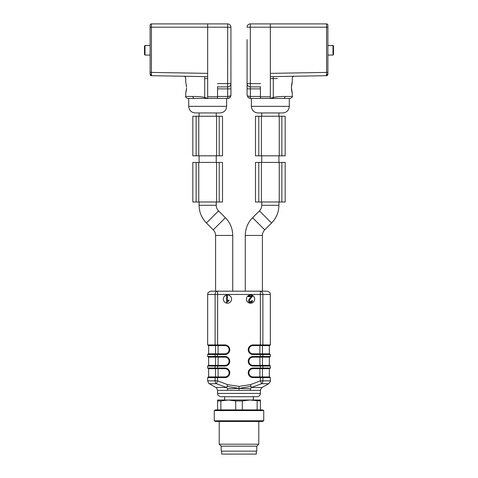 <?xml version="1.0" encoding="UTF-8"?>
<svg xmlns="http://www.w3.org/2000/svg" width="478" height="478" viewBox="0 0 478 478"><rect width="100%" height="100%" fill="white"/><g stroke="black" fill="none" stroke-linecap="round" stroke-linejoin="round"><path stroke-width="0.72" d="M209.316 383.709L215.913 387.515L226.697 387.515L227.474 388.722L227.576 390.371L250.424 390.371L250.526 388.722L251.303 387.515L262.087 387.515L268.684 383.709L261.633 383.709L251.303 387.515L250.424 384.659L239 386.391L227.576 384.659L217.627 380.852L215.112 380.852A3.298 2.515 90 0 0 216.367 383.709L209.316 383.709C209.035 384.055 208.486 383.099 207.667 380.852L215.112 380.852L215.112 377.584L207.667 377.584L207.667 380.852M246.421 299.091A4.123 4.123 0 0 0 252.605 302.664A4.123 4.123 0 0 0 252.605 295.524A4.123 4.123 0 0 0 246.421 299.091M223.334 299.091A4.123 4.123 0 0 0 229.518 302.664A4.123 4.123 0 0 0 229.518 295.524A4.123 4.123 0 0 0 223.334 299.091M250.424 390.371L260.438 390.371L260.438 393.418C260.241 395.42 259.142 396.519 257.14 396.716L220.86 396.716C216.355 395.145 218.195 394.392 217.562 393.418L260.438 393.418M250.424 384.659L260.373 380.852L270.333 380.852L270.333 377.584L262.888 377.584L262.888 380.852A3.298 2.515 -90 0 1 261.633 383.709L260.373 380.852L260.373 377.584L253.017 377.584A4.78 4.78 0 0 1 248.237 372.804A4.78 4.78 0 0 1 253.017 368.024L260.373 368.024L260.373 366.04L253.017 366.04A4.78 4.78 0 0 1 248.237 361.26A4.78 4.78 0 0 1 253.017 356.48L260.373 356.48L260.373 354.503L253.017 354.503A4.78 4.78 0 0 1 248.237 349.717A4.78 4.78 0 0 1 253.017 344.937L260.373 344.937L260.373 294.478L217.627 294.478L217.627 291.18A3.298 2.515 90 0 0 215.112 294.478L207.667 294.478C208.3 293.498 206.46 292.745 210.965 291.18L262.416 291.18L262.416 235.439L245.268 235.439L245.268 291.18L232.732 291.18L232.732 235.439L215.584 235.439L215.584 291.18M260.373 291.18A3.298 2.515 90 0 1 262.888 294.478L260.373 294.478L260.373 291.18L267.035 291.18C271.54 292.745 269.7 293.498 270.333 294.478L262.888 294.478L262.888 344.937L270.333 344.937L269.67 345.594L253.017 345.594A4.123 4.123 0 0 0 248.895 349.717A4.123 4.123 0 0 0 253.017 353.84L269.67 353.84L270.333 354.503L262.888 354.503L262.888 356.48L270.333 356.48L269.67 357.138L253.017 357.138A4.123 4.123 0 0 0 248.895 361.26A4.123 4.123 0 0 0 253.017 365.383L269.67 365.383L270.333 366.04L262.888 366.04L262.888 368.024L270.333 368.024L269.67 368.681L253.017 368.681A4.123 4.123 0 0 0 248.895 372.804A4.123 4.123 0 0 0 253.017 376.927L269.67 376.927L270.333 377.584M227.576 384.659L226.697 387.515L216.367 383.709L217.627 380.852L217.627 377.584L215.112 377.584A0.657 0.502 90 0 1 215.614 376.927L224.983 376.927A4.123 4.123 0 0 0 229.105 372.804A4.123 4.123 0 0 0 224.983 368.681L208.33 368.681L207.667 368.024L215.112 368.024L215.112 366.04L207.667 366.04L207.667 368.024M227.474 388.722L239 388.441L239 390.371M250.526 388.722L239 388.441L250.771 386.409M239 386.391L239 388.441L227.229 386.409M207.667 294.478L207.667 344.937L215.112 344.937L215.112 294.478L217.627 294.478L217.627 344.937L224.983 344.937A4.78 4.78 0 0 1 229.763 349.717A4.78 4.78 0 0 1 224.983 354.503L217.627 354.503L217.627 356.48L224.983 356.48A4.78 4.78 0 0 1 229.763 361.26A4.78 4.78 0 0 1 224.983 366.04L217.627 366.04L217.627 368.024L215.112 368.024A0.657 0.502 90 0 0 215.614 368.681L208.659 368.681L208.659 376.927L224.983 376.927A4.123 4.123 0 0 0 229.105 372.804A4.123 4.123 0 0 0 224.983 368.681L224.983 368.024A4.78 4.78 0 0 1 229.763 372.804A4.78 4.78 0 0 1 224.983 377.584L217.627 377.584L217.627 376.927M218.088 376.927L218.088 368.681L224.983 368.681M207.667 377.584L208.33 376.927L215.614 376.927M207.667 366.04L208.33 365.383L224.983 365.383A4.123 4.123 0 0 0 229.105 361.26A4.123 4.123 0 0 0 224.983 357.138L208.33 357.138L207.667 356.48L215.112 356.48L215.112 354.503L207.667 354.503L207.667 356.48M224.983 366.04L224.983 365.383A4.123 4.123 0 0 0 229.105 361.26A4.123 4.123 0 0 0 224.983 357.138L217.627 357.138L217.627 356.48L215.112 356.48A0.657 0.502 90 0 0 215.614 357.138L208.659 357.138L208.659 365.383L215.542 365.383L215.542 357.138M215.614 365.383A0.657 0.502 90 0 0 215.112 366.04L217.627 366.04L217.627 365.383L215.542 365.383M207.667 354.503L208.33 353.84L224.983 353.84A4.123 4.123 0 0 0 229.105 349.717A4.123 4.123 0 0 0 224.983 345.594L208.33 345.594L207.667 344.937M224.983 354.503L224.983 353.84A4.123 4.123 0 0 0 229.105 349.717A4.123 4.123 0 0 0 224.983 345.594L224.983 344.937M218.088 353.84L218.088 345.594L224.983 345.594M215.542 345.594L208.659 345.594L208.659 353.84L215.542 353.84L215.542 345.594M215.614 353.84A0.657 0.502 90 0 0 215.112 354.503L217.627 354.503L217.627 353.84L215.542 353.84M262.386 365.383A0.657 0.502 -90 0 1 262.888 366.04L260.373 366.04L260.373 365.383L262.458 365.383L262.458 357.138L269.67 357.138M262.386 353.84A0.657 0.502 -90 0 1 262.888 354.503L260.373 354.503L260.373 353.84L262.458 353.84L262.458 345.594L269.67 345.594M253.017 344.937L253.017 345.594L260.373 345.594L260.373 344.937L262.888 344.937A0.657 0.502 -90 0 1 262.386 345.594M262.458 353.84L269.341 353.84L269.341 345.594M253.017 377.584L253.017 376.927L262.458 376.927L262.458 368.681L269.67 368.681M227.385 295.792L226.572 295.792L226.572 302.419L229.004 300.764L229.004 299.981L227.385 300.955L227.385 295.792M248.363 295.96L248.363 296.736L251.595 296.736L249.068 299.168C247.974 301.988 248.924 302.968 251.924 302.096L252.569 300.674L251.733 300.59L251.38 301.564L249.546 301.582L249.576 299.796L252.719 295.96L248.363 295.96M285.175 162.418L285.175 201.991L285.175 162.418L281.877 162.418L281.877 201.991L285.175 201.991M255.491 201.991L255.491 162.418L255.491 201.991L281.877 201.991L281.877 162.418L279.236 162.418L279.236 201.991M255.491 162.418L258.789 162.418L258.789 201.991M258.789 162.418L279.236 162.418M261.759 162.418L261.759 155.822M255.491 116.244L255.491 155.822L255.491 116.244L281.877 116.244L281.877 155.822L285.175 155.822L285.175 116.244L285.175 155.822M258.789 116.244L258.789 155.822L281.877 155.822L281.877 116.244L285.175 116.244M255.491 155.822L258.789 155.822M261.759 116.244L261.759 112.945L278.907 112.945L278.907 116.244M192.825 162.418L222.509 162.418L222.509 201.991L192.825 201.991L192.825 162.418L192.825 201.991M196.123 162.418L196.123 201.991L196.123 162.418M219.211 162.418L219.211 201.991M199.093 162.418L199.093 155.822M219.211 155.822L222.509 155.822L222.509 116.244L219.211 116.244L219.211 155.822L196.123 155.822L196.123 116.244L219.211 116.244M196.123 116.244L196.123 155.822L192.825 155.822L192.825 116.244L196.123 116.244M192.825 116.244L192.825 155.822M263.736 420.789L214.264 420.789L214.264 410.566L263.736 410.566L263.736 420.789L262.595 421.453L215.405 421.453L214.264 420.789M263.736 410.566L262.595 409.909L215.405 409.909L214.264 410.566M260.438 400.964L249.719 400.014L260.438 400.014L260.438 409.909M257.14 409.909L257.14 400.964M242.298 400.964L235.702 400.964L228.281 400.014L249.719 400.014L242.298 400.964L242.298 409.909M235.702 409.909L235.702 400.964M217.562 409.909L217.562 400.014L228.281 400.014L220.86 400.964L220.86 409.909M220.86 400.964L217.562 400.964M258.789 421.453L258.789 444.205L219.211 444.205L219.211 421.453M258.789 444.205L256.811 446.183L221.189 446.183L219.211 444.205M256.811 446.183L256.811 451.13L221.189 451.13L221.189 446.183M221.684 451.13L221.684 454.1L256.316 454.1L256.316 451.13M151.412 75.685A1.32 1.32 0 0 1 150.116 74.365L150.116 73.845A1.315 0.932 180 0 0 151.377 74.717L151.407 74.622A1.32 0.896 180 0 1 150.116 73.732L150.116 25.22L150.116 27.198L151.412 27.198L151.412 75.685L207.667 76.671M150.116 72.387L207.667 73.373L207.667 23.9L227.624 23.9L151.436 23.9L207.667 23.9L207.667 27.198L151.412 27.198L151.436 23.9A1.32 1.32 0 0 0 150.116 25.22M229.954 96.066L227.624 96.454L227.624 86.894L217.562 86.894M188.702 106.349L188.702 98.432L194.199 98.432A1.978 1.225 -90 0 1 192.981 96.454C198 96.454 201.907 96.789 204.704 97.458L204.405 98.432L194.199 98.432L226.632 98.432L226.632 106.349C226.243 110.358 224.045 112.557 220.035 112.945L195.299 112.945C191.296 112.557 189.097 110.358 188.702 106.349L226.632 106.349M207.667 73.373L207.667 98.432L207.667 96.789L217.562 96.789L217.562 98.432L207.667 98.432L204.704 97.458L204.704 78.595C178.933 78.105 178.933 78.105 204.704 78.595C178.933 78.105 178.933 78.105 204.704 78.595L207.667 78.649M217.562 86.679L217.562 96.789M217.562 83.596L230.922 83.596A3.298 3.298 0 0 1 227.624 86.894L227.677 27.198L230.922 27.198A3.298 3.298 0 0 0 227.624 23.9A3.298 3.298 0 0 1 230.922 27.198L230.922 95.14L230.922 88.872L217.562 88.872M229.954 97.464L230.922 95.14C230.725 97.142 229.625 98.241 227.624 98.432L217.562 98.432M194.199 98.432L187.717 98.432C185.834 97.458 185.177 96.801 185.739 96.454L192.981 96.454M186.581 87.127L185.739 81.947L185.739 78.231C185.619 77.048 184.974 76.39 183.791 76.253M186.438 85.251L186.534 86.219M185.757 93.085L186.575 88.131M186.534 88.914L186.45 89.774M186.318 90.677L186.169 91.447M185.942 92.421L185.834 92.828M151.687 74.723L151.377 74.717A1.315 0.932 180 0 1 150.122 73.845A1.32 0.968 -0 0 0 151.407 74.813L151.377 74.717M217.562 96.454L227.624 96.454L227.624 98.432L229.022 98.121M227.624 96.454C229.571 96.413 230.671 95.976 230.922 95.14L229.954 97.47M145.007 55.066L144.511 54.57L144.511 45.996L145.007 45.5L145.007 55.066L150.116 55.066M327.884 27.198L270.333 27.198L270.333 73.373L327.884 72.387L327.884 27.198L327.884 45.5L332.993 45.5L332.993 55.066L327.884 55.066L327.884 73.732A1.32 0.896 180 0 1 326.594 74.622L326.564 23.9L270.333 23.9L326.564 23.9A1.32 1.32 0 0 1 327.884 25.22L327.884 73.732A1.32 1.32 0 0 1 327.878 73.845L327.884 74.365A1.32 1.32 0 0 1 326.588 75.685L270.333 76.671M260.438 86.894L250.376 86.894A3.298 3.298 0 0 1 247.078 83.596L247.078 39.566M270.333 73.373L270.333 98.432L283.801 98.432L273.595 98.432L273.296 97.458C276.093 96.789 280 96.454 285.019 96.454L292.261 96.454L292.261 93.156L291.413 87.552L292.261 81.947L292.261 78.231C292.381 77.048 293.026 76.39 294.209 76.253M292.261 96.454C292.823 96.693 292.166 97.357 290.283 98.432L283.801 98.432L289.298 98.432L289.298 106.349C288.903 110.358 286.704 112.557 282.701 112.945L257.965 112.945C253.955 112.557 251.757 110.358 251.368 106.349L289.298 106.349M260.438 86.679L260.438 96.789L270.333 96.789L270.333 98.432L250.376 98.432L248.046 97.47L247.078 95.14L247.078 88.872L247.078 95.14C247.329 95.976 248.429 96.413 250.376 96.454L248.046 96.072M247.078 61.005L247.078 83.596A3.298 3.298 0 0 0 250.376 86.894A3.298 3.298 0 0 1 247.078 83.596A3.298 3.298 0 0 0 250.376 86.894L250.376 96.454L260.438 96.454M260.438 88.872L247.078 88.872L247.078 83.596L250.323 83.596L250.376 86.894M247.078 66.777L247.078 80.298M250.376 23.9L250.323 27.198L247.078 27.198A3.298 3.298 0 0 1 250.376 23.9L270.333 23.9L270.333 27.198L270.333 23.9M260.438 98.432L260.438 96.789M270.333 98.432L273.296 97.458L273.296 78.595L277.371 78.517M291.419 87.127L291.466 86.219M291.562 85.251L291.676 84.457M291.831 83.65L292.052 82.712M292.058 92.421L291.831 91.441M291.682 90.677L291.55 89.774M291.466 88.914L291.425 88.131M273.267 76.617L273.296 78.595C299.067 78.105 299.067 78.105 273.296 78.595L270.333 78.649M326.588 75.685L326.313 74.723L326.623 74.717L326.313 74.723M283.801 98.432A1.978 1.225 -90 0 0 285.019 96.454M326.623 74.717L326.594 74.813A1.32 0.968 -0 0 0 327.884 73.845A1.315 0.932 180 0 1 326.623 74.717A1.315 0.932 180 0 0 327.878 73.845A1.32 1.32 0 0 0 327.878 73.773M332.993 45.5L333.489 45.996L333.489 54.57L332.993 55.066M199.093 201.991L199.093 205.289L216.241 205.289L216.241 201.991M261.759 201.991L261.759 205.289L278.907 205.289L278.907 201.991M217.627 368.681L217.627 368.024L224.983 368.024M260.373 368.681L260.373 368.024L262.888 368.024A0.657 0.502 -90 0 1 262.386 368.681M260.373 357.138L260.373 356.48L262.888 356.48A0.657 0.502 -90 0 1 262.386 357.138M227.576 390.371L217.562 390.371L217.562 393.418M262.386 376.927A0.657 0.502 -90 0 1 262.888 377.584L260.373 377.584L260.373 376.927M215.614 345.594A0.657 0.502 90 0 1 215.112 344.937L217.627 344.937L217.627 345.594M215.542 376.927L215.542 368.681M218.088 365.383L218.088 357.138M259.913 365.383L259.913 357.138M259.913 353.84L259.913 345.594M259.913 376.927L259.913 368.681M224.983 357.138L224.983 356.48M224.983 376.927L224.983 377.584M253.017 353.84L253.017 354.503M253.017 357.138L253.017 356.48M253.017 365.383L253.017 366.04M253.017 368.681L253.017 368.024M199.093 205.289C199.195 212.172 201.644 218.076 206.436 223.017L213.266 229.846L225.395 217.717C230.187 222.652 232.631 228.562 232.732 235.439M206.436 223.017L218.56 210.888L225.395 217.717M261.759 205.289C261.723 207.464 260.952 209.328 259.44 210.888L252.605 217.717L264.734 229.846C263.223 231.406 262.446 233.27 262.416 235.439M259.44 210.888L271.564 223.017L264.734 229.846M261.424 162.418L261.424 201.991M279.236 116.244L279.236 155.822M261.424 116.244L261.424 155.822M198.764 162.418L198.764 201.991M216.576 162.418L216.576 201.991M216.576 116.244L216.576 155.822M198.764 116.244L198.764 155.822M227.624 23.9L227.677 27.198L207.667 27.198M204.733 76.617L204.704 78.595M270.333 27.198L250.323 27.198L250.323 83.596L260.438 83.596M250.376 96.454L250.376 98.432L248.309 97.703M224.654 396.716L224.654 400.014M253.346 396.716L253.346 400.014M270.333 366.04L270.333 368.024M270.333 294.478L270.333 344.937M270.333 354.503L270.333 356.48M270.333 380.852C270.769 380.924 270.219 381.88 268.684 383.709M260.438 390.371C260.002 390.299 260.552 389.349 262.087 387.515M215.913 387.515C216.193 387.174 216.743 388.124 217.562 390.371M269.341 357.138L269.341 365.383M269.341 368.681L269.341 376.927M213.266 229.846C214.777 231.406 215.554 233.27 215.584 235.439M216.241 205.289C216.277 207.464 217.048 209.328 218.56 210.888M252.605 217.717C247.813 222.652 245.369 228.562 245.268 235.439M278.907 205.289C278.805 212.172 276.356 218.076 271.564 223.017M278.907 162.418L278.907 155.822M216.241 162.418L216.241 155.822M216.241 116.244L216.241 112.945M199.093 116.244L199.093 112.945M185.739 96.454L185.739 93.156M227.624 98.432L229.619 97.757C229.697 98.57 231.412 94.584 230.922 95.14M145.007 45.5L150.116 45.5M251.368 106.349L251.368 98.432M248.046 97.47L247.078 95.14"/></g></svg>
